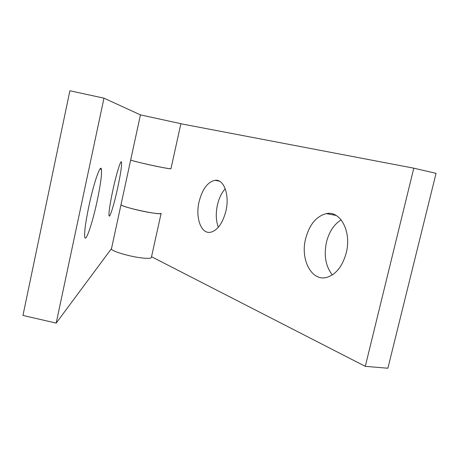<?xml version="1.0" encoding="UTF-8"?>
<svg xmlns="http://www.w3.org/2000/svg" width="459" height="459" viewBox="0 0 459 459"><rect width="100%" height="100%" fill="white"/><g stroke="black" fill="none" stroke-linecap="round" stroke-linejoin="round"><path stroke-width="0.69" d="M150.495 212.655C138.044 210.664 120.901 205.959 121.021 204.622L121.021 204.622C120.694 206.963 161.419 215.782 161.132 213.315L161.149 213.251C160.868 213.946 157.317 213.745 150.495 212.655M111.503 248.594L111.434 248.916C111.158 250.981 128.113 256.185 140.586 257.786C147.58 258.669 151.183 258.532 151.401 257.373L161.115 213.355M130.706 159.847L130.689 159.933C130.729 160.524 148.073 164.718 160.489 167.116C167.443 168.459 170.943 168.969 170.972 168.648L180.892 123.689L140.437 114.876L103.963 98.163L69.883 90.773L22.95 315.448L56.182 323.096L111.503 248.589M225.908 211.042C222.649 223.344 217.532 230.418 210.555 232.277C201.088 234.251 195.213 217.692 199.074 201.742C202.344 189.085 207.675 181.942 215.064 180.301C223.872 178.907 229.827 194.909 225.908 211.042M225.237 188.735C221.588 192.866 218.977 198.294 217.405 205.024C215.627 213.412 215.942 220.813 218.369 227.228M346.27 252.771C342.609 266.019 336.258 274.184 327.215 277.265C311.804 282.136 300.1 259.685 305.619 238.68C309.423 224.566 316.331 216.212 326.349 213.619C340.291 210.371 351.801 231.6 346.27 252.771M341.14 219.867C333.997 224.376 329.103 231.806 326.469 242.157C323.71 255.451 325.661 266.369 332.322 274.912M151.545 256.736L365.289 366.345L387.889 368.227L436.05 173.341L413.794 168.178L180.875 123.752M365.289 366.345L413.794 168.178M97.222 200.663C92.483 223.223 85.443 243.97 84.685 236.66C84.295 231.726 85.707 221.508 88.92 206.016C93.825 182.659 100.63 163.22 101.439 169.354C101.961 174.265 100.555 184.696 97.222 200.663M117.785 187.398C114.251 203.991 109.581 219.218 109.018 215.575C108.708 212.345 109.953 204.031 112.765 190.64C116.397 173.577 120.975 158.934 121.532 162.193C121.887 165.469 120.637 173.869 117.785 187.398M103.963 98.163L56.182 323.096M170.977 168.694C171.557 169.847 130.649 160.954 130.689 159.933L140.448 114.848M130.689 159.933L111.434 248.916M336.154 215.449L326.349 213.619M219.333 181.133L215.064 180.301M120.935 162.061L121.532 162.193M99.976 169.032L101.439 169.354"/></g></svg>
